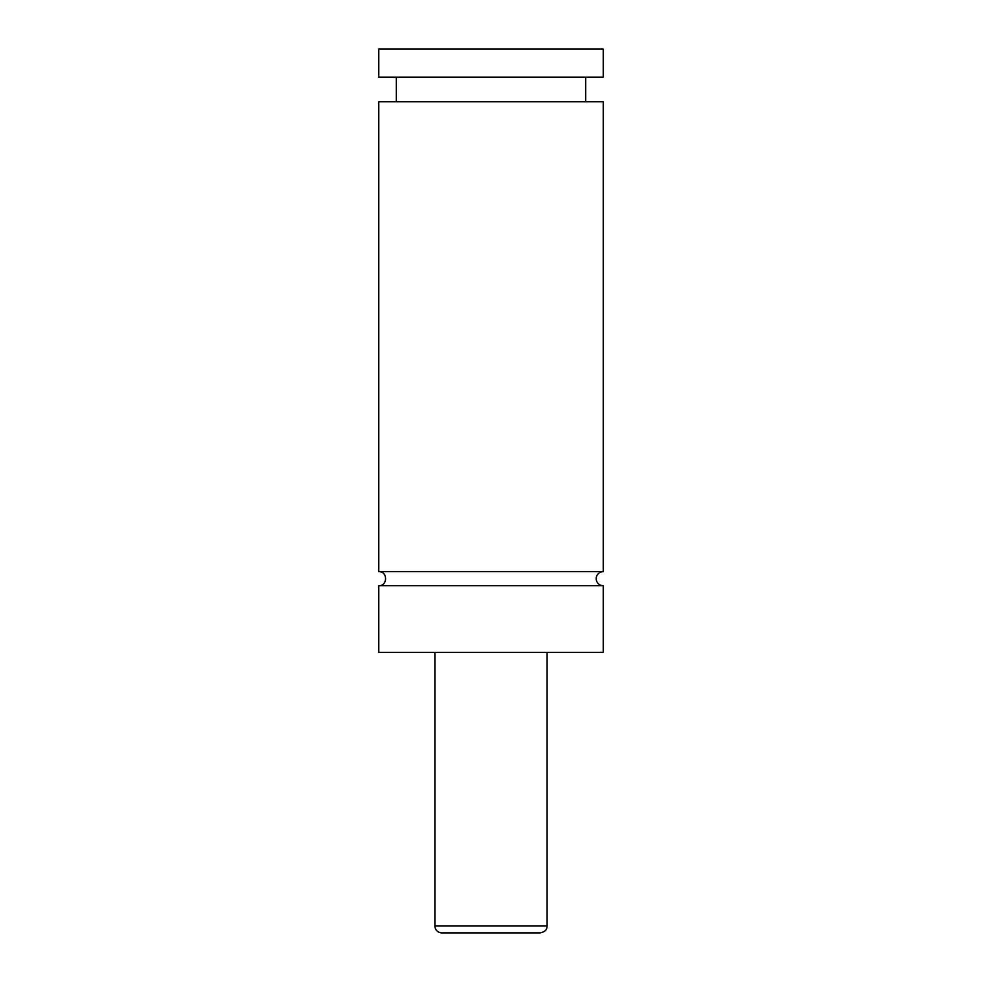 <?xml version="1.0" encoding="UTF-8"?>
<svg xmlns="http://www.w3.org/2000/svg" width="982" height="982" viewBox="0 0 982 982"><rect width="100%" height="100%" fill="white"/><g stroke="black" fill="none" stroke-linecap="round" stroke-linejoin="round"><path stroke-width="1.47" d="M378.77 585.689C387.816 586.131 387.816 571.229 378.77 571.659L603.23 571.659A7.009 7.009 0 0 0 596.209 578.68A7.009 7.009 0 0 0 603.23 585.689L603.23 652.33L378.77 652.33L378.77 585.689L603.23 585.689M540.1 932.9L441.9 932.9A7.009 7.009 0 0 1 434.891 925.891L547.109 925.891C546.937 927.597 547.232 931.439 540.1 932.9M547.109 652.33L547.109 925.891M378.77 571.659L378.77 101.711L603.23 101.711L603.23 571.659M378.77 49.1L603.23 49.1L603.23 77.161L378.77 77.161L378.77 49.1M434.891 925.891L434.891 652.33M585.689 101.711L585.689 77.161M396.311 101.711L396.311 77.161"/></g></svg>
